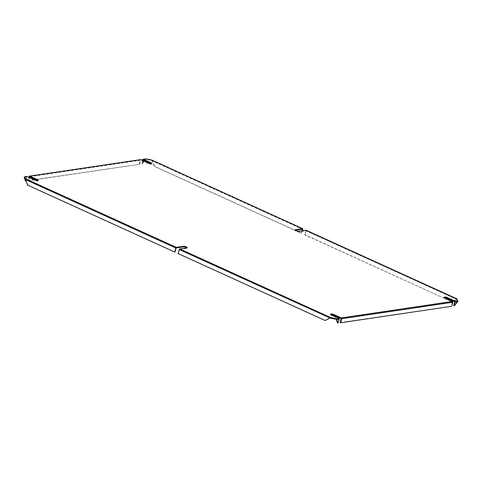 <?xml version="1.0" encoding="UTF-8"?>
<svg xmlns="http://www.w3.org/2000/svg" width="482" height="482" viewBox="0 0 482 482"><rect width="100%" height="100%" fill="white"/><g stroke="black" fill="none" stroke-linecap="round" stroke-linejoin="round"><path stroke-width="0.36" stroke-dasharray="2.41 1.81" d="M25.317 179.238L25.528 178.756M457.761 300.648L457.599 301.226L456.629 299.382L456.791 298.804L456.629 299.382M25.371 179.334L176.159 247.947M24.401 177.49L27.191 177.075L26.076 181.13L25.413 180.931M37.789 180.515A2.181 0.578 -164.6 0 1 38.012 180.889A2.181 0.578 -164.6 0 1 36.813 181.081A2.181 0.578 -164.6 0 1 34.698 180.491L27.191 177.075M29.625 176.719L140.768 160.217L139.647 164.272L28.016 180.545L28.932 177.213M151.36 163.657A2.181 0.578 15.4 0 1 151.583 164.031A2.181 0.578 15.4 0 1 150.384 164.223A2.181 0.578 15.4 0 1 148.269 163.633L140.768 160.217M143.196 159.855L145.992 159.44L151.601 160.596L302.395 229.209M295.315 230.257L295.315 230.251A2.181 0.578 -164.6 0 0 294.936 230.462L295.092 229.884M452.453 301.389L451.791 301.744L304.72 234.83L305.841 230.776L298.756 231.824A2.181 0.578 -164.6 0 1 296.328 231.426A2.181 0.578 -164.6 0 1 294.936 230.462M305.841 230.776L456.358 299.262L453.267 300.943M454.809 301.642L457.599 301.226M341.232 318.5L452.375 302.003L444.874 298.587A2.181 0.578 -164.6 0 1 443.988 297.828A2.181 0.578 -164.6 0 1 444.374 297.623M330.797 314.481A2.181 0.578 15.4 0 0 330.417 314.686A2.181 0.578 15.4 0 0 331.303 315.445L338.804 318.861L337.689 322.916L338.177 323.139M336.207 319.259L338.804 318.861M325.561 320.482L178.491 253.568L179.605 249.513L330.11 318.006M179.605 249.513L186.691 248.459A2.181 0.578 15.4 0 0 187.064 248.254A2.181 0.578 15.4 0 0 186.841 247.881L186.691 248.459M302.304 230.745L301.28 233.258L154.21 166.344L154.553 166.29L152.228 160.669L151.764 160.018L151.601 160.596M145.992 159.44L146.148 158.861L145.305 159.247L141.762 163.663L142.503 160.355M139.159 164.049L140.274 159.994A0.621 0.512 81.6 0 1 140.678 159.602M144.871 160.62L145.799 159.47L142.702 159.632M27.1 176.46A0.621 0.512 -98.4 0 0 26.703 176.852L25.582 180.907M25.022 178.677L24.425 177.388M25.456 179.894L25.299 179.449M142.997 160.578L142.25 163.886L141.762 163.663M142.082 163.91L141.588 163.687M142.25 163.886L144.395 161.217M139.647 164.272L36.066 179.647M34.716 179.846L28.016 180.545M29.426 177.442L28.504 180.768M304.72 234.83L305.07 234.776L306.184 230.721A0.621 0.307 114.5 0 0 306.172 230.275M302.744 229.155L152.228 160.669L151.878 160.723L154.21 166.344M301.624 233.21L154.553 166.29M301.28 233.258L301.955 230.794M451.791 301.744L305.07 234.776M452.14 301.696L452.586 301.449M453.405 301.003L456.701 299.208L306.184 230.721M457.9 301.479L457.406 301.256L453.863 305.672L454.351 305.895M340.117 322.554L451.755 306.281M452.375 302.003L451.26 306.058M27.625 185.13L27.974 185.082L25.642 179.461L25.299 179.509M27.974 185.082L175.044 251.996M178.491 253.568L178.141 253.616M34.698 180.491L34.855 179.913M298.756 231.824L298.918 231.246M148.269 163.633L148.432 163.055M331.303 315.445L331.459 314.867M444.874 298.587L445.037 298.009M29.131 176.49L140.274 159.994M24.1 177.237L26.703 176.852M38.012 180.889L38.174 180.31M151.583 164.031L151.746 163.452M187.064 248.254L187.227 247.676M330.417 314.686L330.574 314.107M443.988 297.828L444.145 297.249M456.424 299.25L456.725 299.045M25.462 178.991L25.588 179.437"/><path stroke-width="0.72" d="M186.841 247.881A2.181 0.578 15.4 0 0 186.179 247.495A2.181 0.578 15.4 0 0 183.244 246.892L183.401 246.314A2.181 0.578 -164.6 0 1 186.341 246.917A2.181 0.578 -164.6 0 1 187.227 247.676A2.181 0.578 -164.6 0 1 186.847 247.881L179.768 248.935A0.621 0.307 114.5 0 0 179.256 249.562L178.141 253.616L325.211 320.536L330.556 317.542L336.171 318.698L336.141 319.259M183.401 246.314L176.322 247.368A0.621 0.307 -65.5 0 0 175.816 247.995L174.695 252.05L175.044 251.996L176.159 247.947L183.244 246.892M174.695 252.05L27.625 185.13L25.299 179.509L25.528 178.756L24.558 176.912L24.401 177.49L25.317 179.238M336.207 319.259L337.514 322.94L338.009 323.163L339.298 319.084A0.621 0.512 -98.4 0 0 338.967 318.283L331.459 314.867A2.181 0.578 -164.6 0 1 330.574 314.107A2.181 0.578 -164.6 0 1 331.773 313.921A2.181 0.578 -164.6 0 1 333.887 314.511L341.395 317.921L452.538 301.425L445.037 298.009A2.181 0.578 15.4 0 1 444.145 297.249A2.181 0.578 15.4 0 1 445.35 297.057A2.181 0.578 15.4 0 1 447.465 297.647L454.966 301.063A0.621 0.512 81.6 0 1 455.297 301.865L457.9 301.479L456.791 298.804L456.701 299.208L456.791 298.804L305.998 230.197L298.918 231.246A2.181 0.578 15.4 0 1 296.484 230.848A2.181 0.578 15.4 0 1 295.092 229.884A2.181 0.578 15.4 0 1 295.472 229.679L302.551 228.625A0.621 0.307 -65.5 0 1 302.654 228.637A0.621 0.307 -65.5 0 1 302.744 229.155L302.304 230.745M152.228 160.669L151.764 160.018L146.148 158.861L143.106 159.241A0.621 0.512 81.6 0 1 143.353 159.277L150.86 162.693A2.181 0.578 -164.6 0 1 151.746 163.452A2.181 0.578 -164.6 0 1 150.547 163.645A2.181 0.578 -164.6 0 1 148.432 163.055L140.925 159.638A0.621 0.512 81.6 0 0 140.678 159.602L29.529 176.099A0.621 0.512 81.6 0 1 29.782 176.135L37.283 179.551A2.181 0.578 15.4 0 1 38.174 180.31A2.181 0.578 15.4 0 1 36.969 180.503A2.181 0.578 15.4 0 1 34.855 179.913L27.354 176.496A0.621 0.512 -98.4 0 0 27.1 176.46L24.365 176.864M444.374 297.623A2.181 0.578 -164.6 0 1 447.302 298.225L454.809 301.642L453.689 305.696L454.183 305.919L457.9 301.479M330.797 314.481A2.181 0.578 15.4 0 1 333.731 315.089L341.232 318.5L340.117 322.554L340.611 322.777L451.755 306.281L452.869 302.226A0.621 0.512 -98.4 0 0 452.538 301.425M29.426 177.442L29.625 176.719L37.126 180.129A2.181 0.578 -164.6 0 1 37.789 180.515M151.36 163.657A2.181 0.578 15.4 0 0 150.697 163.271L143.196 159.855L142.997 160.578M301.955 230.794L302.395 229.209L295.315 230.257L295.472 229.679M336.008 319.277L330.399 318.126L330.556 317.542L179.768 248.935M28.932 177.213L29.131 176.49A0.621 0.512 81.6 0 1 29.529 176.099M142.503 160.355L142.702 159.632A0.621 0.512 81.6 0 1 143.106 159.241M24.534 177.436L24.1 177.237L24.558 176.912L27.354 176.496M25.974 181.148L25.413 180.931L24.1 177.237L24.558 176.912M25.908 181.154L25.456 179.894M25.299 179.449L25.022 178.677M144.395 161.217L144.871 160.62M36.066 179.647L34.716 179.846M302.654 228.637L151.764 160.018L302.551 228.625M452.586 301.449L453.405 301.003M453.267 300.943L452.453 301.389M340.611 322.777L341.726 318.723A0.621 0.512 -98.4 0 0 341.395 317.921M338.967 318.283L336.171 318.698L336.695 319.47L336.261 319.271M339.298 319.084L336.695 319.47L338.009 323.163M454.183 305.919L455.297 301.865M330.056 318.006L179.256 249.562M330.11 318.006L325.211 320.536M25.528 178.756L176.322 247.368M454.966 301.063L457.761 300.648M143.353 159.277L146.148 158.861M29.782 176.135L140.925 159.638M447.302 298.225L447.465 297.647M333.731 315.089L333.887 314.511M37.126 180.129L37.283 179.551M150.697 163.271L150.86 162.693M341.726 318.723L452.869 302.226M25.299 179.509L175.816 247.995M456.834 298.792L306.1 230.209"/></g></svg>
